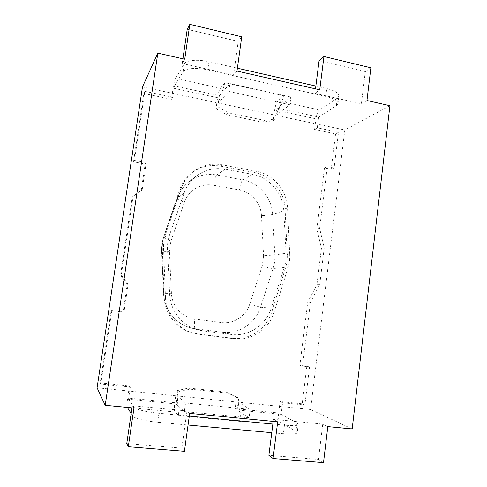<?xml version="1.0" encoding="UTF-8"?>
<svg xmlns="http://www.w3.org/2000/svg" width="487" height="487" viewBox="0 0 487 487"><rect width="100%" height="100%" fill="white"/><g stroke="black" fill="none" stroke-linecap="round" stroke-linejoin="round"><path stroke-width="0.37" stroke-dasharray="2.44 1.83" d="M389.923 105.703L344.814 129.992L310.566 409.518L238.173 402.146L250.141 409.433L185.535 403.005L184.348 411.564L177.913 405.616L177.268 395.949L185.535 403.005M352.174 428.956L310.566 409.518M142.478 86.899L218.328 103.055L228.841 91.422L289.881 104.742L290.879 97.053L280.031 105.697L276.062 115.346L289.881 104.742M228.841 91.422L229.937 83.569L221.658 93.029L218.328 103.055L276.062 115.346L275.581 118.98L273.244 120.746L274.674 109.965C275.386 105.509 276.488 102.471 277.98 100.852L284.091 95.805L280.031 105.697L277.024 108.09L276.062 115.346L344.814 129.992M366.954 100.505L361.409 103.798L314.931 93.352L319.74 89.809M236.992 71.059L233.559 75.071L182.217 63.529L184.737 59.225M250.141 409.433L249.052 417.791L239.714 411.685L238.173 402.146L177.268 395.949L177.828 391.944L176.428 390.799L174.754 402.694C174.157 407.576 174.243 410.687 175.016 412.014L178.583 415.581L177.913 405.616L176.142 403.973L177.268 395.949L97.077 387.786M133.925 408.051L132.294 405.695L186.984 410.973L189.662 413.39M277.7 421.827L273.469 419.331L322.753 424.092L327.824 426.624M178.583 415.581L241.308 421.511L239.714 411.685L237.139 409.999L281.115 414.34L282.576 402.761L304.862 405.062L302.19 403.833L280.116 401.544L278.667 413C278.217 417.712 278.71 420.738 280.135 422.083L295.962 431.324L297.222 432.596C296.918 434.081 292.303 434.465 283.379 433.753L271.764 432.687M277.024 108.09L318.656 117.075L317.299 127.807L338.508 132.294L334.1 168.009L327.307 166.67L319.642 228.342L324.257 247.822L319.709 284.67L310.463 302.232L302.512 366.194L309.555 367.028L304.862 405.062M182.217 63.529L182.905 58.811M187.215 29.287L238.222 41.419L233.559 75.071M241.729 36.805L238.222 41.419M314.931 93.352L315.509 88.847M319.095 60.65L365.287 71.638L361.409 103.798M370.881 67.784L365.287 71.638M229.937 83.569L290.879 97.053M284.091 95.805L225.073 82.753L221.658 93.029L219.369 95.647L174.431 85.949L172.775 97.236L144.828 91.325L134.43 160.424L146.216 162.609L145.175 163.991L141.175 190.813L132.214 197.168L120.502 275.258L127.259 284.268L123.132 311.972L111.139 310.414L100.225 382.898L129.42 385.923L127.649 398.019C126.985 402.907 126.876 406.042 127.308 407.418M176.142 403.973L128.519 399.267L130.315 387.037L100.791 383.987L111.821 310.663L123.948 312.246L128.118 284.225L121.287 275.112L133.121 196.145L142.186 189.729L146.216 162.609M219.369 95.647L217.811 106.763L216.033 108.692L217.579 97.692C218.304 93.145 219.247 89.998 220.404 88.263L175.533 78.45L184.25 63.76C186.034 60.199 197.965 59.14 208.947 61.733L237.388 68.204M322.753 424.092L318.486 459.436L268.885 455.339M323.502 462.65L318.486 459.436M273.207 421.395L273.469 419.331M186.984 410.973L181.828 448.137L126.766 443.584M184.415 451.303L181.828 448.137M131.977 407.863L132.294 405.695M249.052 417.791L184.348 411.564M237.139 409.999L238.691 398.226L236.664 397.039L235.124 408.678C234.612 413.469 234.941 416.525 236.098 417.864L280.135 422.083M318.656 117.075L336.353 105.764L337.948 103.859C338.191 100.967 334.131 98.484 325.773 96.408L207.785 69.921L208.947 61.733M317.299 127.807L314.572 129.451L315.917 118.828C316.617 114.445 317.828 111.48 319.557 109.94L337.296 98.167L338.897 96.195C339.153 93.206 335.105 90.655 326.759 88.549L315.862 86.065M314.572 129.451L335.586 133.876L331.209 169.239L324.482 167.918L316.873 228.963L321.438 248.236L316.927 284.706L307.76 302.086L299.87 365.378L306.847 366.2L302.19 403.833M338.508 132.294L335.586 133.876M334.1 168.009L331.209 169.239M327.307 166.67L324.482 167.918M319.642 228.342L316.873 228.963M324.257 247.822L321.438 248.236M319.709 284.67L316.927 284.706M310.463 302.232L307.76 302.086M302.512 366.194L299.87 365.378M309.555 367.028L306.847 366.2M282.576 402.761L280.116 401.544M281.115 414.34L296.985 423.045L298.263 424.232C297.965 425.595 293.369 425.906 284.457 425.157L283.379 433.753M174.431 85.949L183.082 71.778C184.853 68.332 196.785 67.358 207.785 69.921M128.519 399.267L134.205 407.406C135.246 409.323 147.184 412.191 158.932 413.256L189.279 416.135M130.315 387.037L129.42 385.923M131.161 413.445L132.927 416.196C133.949 418.26 145.881 421.225 157.654 422.259L188.049 425.035M100.791 383.987L100.225 382.898M111.821 310.663L111.139 310.414M123.948 312.246L123.132 311.972M128.118 284.225L127.259 284.268M121.287 275.112L120.502 275.258M133.121 196.145L132.214 197.168M142.186 189.729L141.175 190.813M134.43 160.424L133.511 161.83L145.175 163.991M144.828 91.325L143.799 93.474L133.511 161.83M172.775 97.236L171.461 99.299L173.098 88.135C173.835 83.508 174.644 80.282 175.533 78.45M143.799 93.474L171.461 99.299M225.073 82.753L220.404 88.263M272.866 424.055L284.457 425.157M241.308 421.511L236.098 417.864M216.033 108.692L226.443 114.652L262.225 122.14L273.244 120.746M176.428 390.799L188.475 388.048L226.096 392.005L236.664 397.039M164.192 297.1L162.323 248.875C162.153 244.042 162.828 239.354 164.363 234.813L179.587 190.052C181.888 183.429 185.687 177.925 190.977 173.542C199.713 166.718 209.544 164.241 220.483 166.11L254.324 172.526C271.064 175.466 284.511 191.488 285.084 208.813L287.22 254.518C287.427 259.127 286.849 263.613 285.498 267.984L271.764 311.899C266.748 328.816 249.332 340.632 232.116 338.228L197.217 333.845L190.673 332.408C175.807 327.897 164.643 313.129 164.192 297.1L165.452 297.198C165.909 313.403 177.195 328.341 192.213 332.895L198.83 334.35L234.089 338.769C251.481 341.198 269.061 329.255 274.12 312.149L287.981 267.771C289.351 263.351 289.929 258.816 289.722 254.165L287.22 254.518M217.811 106.763L228.324 112.789L264.453 120.38L275.581 118.98M264.453 120.38L262.225 122.14M228.324 112.789L226.443 114.652M177.828 391.944L190.003 389.156L228.013 393.143L238.691 398.226M190.003 389.156L188.475 388.048M228.013 393.143L226.096 392.005M289.722 254.165L287.555 207.979C286.971 190.472 273.39 174.279 256.491 171.296L222.309 164.795C211.261 162.895 201.326 165.397 192.505 172.288C187.16 176.714 183.325 182.278 181 188.974L165.623 234.223C164.07 238.813 163.382 243.555 163.559 248.437L165.452 297.198M284.28 267.515L271.174 308.204C265.993 325.152 248.467 336.901 231.155 334.459L202.902 330.874L197.442 329.76C182.059 325.602 170.243 310.572 169.646 294.099L167.522 249.387C167.297 244.279 168.009 239.33 169.665 234.539L184.098 193.126C186.582 186.18 190.66 180.482 196.346 176.038C204.997 169.653 214.621 167.37 225.219 169.196L252.643 174.37C269.494 177.323 283.063 193.345 283.781 210.768L286.106 253.264L274.845 254.938C275.082 259.583 274.498 264.106 273.085 268.507L260.521 307.236C255.553 323.362 238.807 334.52 222.291 332.183L195.354 328.755L190.149 327.69C175.49 323.727 164.259 309.446 163.693 293.801L161.69 251.329C161.477 246.477 162.159 241.771 163.735 237.218L177.505 197.838C179.873 191.227 183.769 185.803 189.187 181.56C197.436 175.466 206.622 173.275 216.733 174.991L242.922 179.855C259.017 182.631 271.983 197.874 272.659 214.469L274.845 254.938L263.589 255.718L262.268 265.799C267.302 267.576 270.906 268.477 273.085 268.507L284.28 267.515C285.753 262.895 286.362 258.14 286.106 253.264M336.353 105.764L337.296 98.167M296.985 423.045L295.962 431.324M134.205 407.406L132.927 416.196M183.082 71.778L184.25 63.76M217.579 97.692L173.098 88.135M274.674 109.965L315.917 118.828M235.124 408.678L278.667 413M174.754 402.694L127.649 398.019M277.98 100.852L319.557 109.94M325.773 96.408L326.759 88.549M175.016 412.014L127.32 407.442M158.932 413.256L157.654 422.259M163.559 248.437L162.323 248.875M198.83 334.35L197.217 333.845M234.089 338.769L232.116 338.228M274.12 312.149L271.764 311.899M287.981 267.771L285.498 267.984M287.555 207.979L285.084 208.813M256.491 171.296L254.324 172.526M222.309 164.795L220.483 166.11M181 188.974L179.587 190.052M165.623 234.223L164.363 234.813M167.522 249.387L161.581 251.395L169.421 251.444L170.919 241.028C166.213 239.263 163.778 238.027 163.626 237.315L169.665 234.539M184.098 193.126L177.378 197.99C177.426 198.982 179.77 200.4 184.409 202.239C188.378 190.277 201.283 182.838 213.409 185.243C214.274 179.819 215.382 176.404 216.733 174.991L225.219 169.196M252.643 174.37L242.922 179.855C241.382 181.219 240.182 184.585 239.33 189.96C251.28 191.963 260.965 203.274 261.452 215.613C266.73 215.424 270.468 215.041 272.659 214.469L283.781 210.768M271.174 308.204L260.521 307.236L249.74 304.132C246.02 316.106 233.547 324.318 221.329 322.54C220.708 328.068 221.031 331.276 222.291 332.183L231.155 334.459M202.902 330.874L195.354 328.755C194.295 327.867 194.1 324.634 194.77 319.064C182.266 317.64 171.832 306.177 171.412 293.217L163.577 293.789L169.646 294.099M170.919 241.028L184.409 202.239M213.409 185.243L239.33 189.96M261.452 215.613L263.589 255.718M262.268 265.799L249.74 304.132M221.329 322.54L194.77 319.064M171.412 293.217L169.421 251.444M337.948 103.859L338.897 96.195M298.263 424.232L297.222 432.596M192.213 332.895L190.673 332.408M192.505 172.288L190.977 173.542M196.346 176.038L189.187 181.56C183.715 185.839 179.776 191.312 177.378 197.99L163.626 237.315C162.049 241.856 161.367 246.55 161.581 251.395L163.577 293.789C164.149 309.476 175.478 323.727 190.149 327.69L197.442 329.76"/><path stroke-width="0.73" d="M189.814 24.35L241.729 36.805L236.992 71.059L319.74 89.809L323.952 56.522L370.881 67.784L366.954 100.505L389.923 105.703L352.174 428.956L327.824 426.624L323.502 462.65L273.055 458.535L277.7 421.827L189.662 413.39L184.415 451.303L128.294 446.719L133.925 408.051L105.186 405.3L97.077 387.786L142.478 86.899L157.825 53.132L184.737 59.225L189.814 24.35L187.215 29.287L182.905 58.811M105.186 405.3L157.825 53.132M315.509 88.847L319.095 60.65L323.952 56.522M273.055 458.535L268.885 455.339L273.207 421.395M128.294 446.719L126.766 443.584L131.977 407.863M127.308 407.418L131.161 413.445M189.279 416.135L272.866 424.055M237.388 68.204L315.862 86.065M271.764 432.687L188.049 425.035"/></g></svg>
